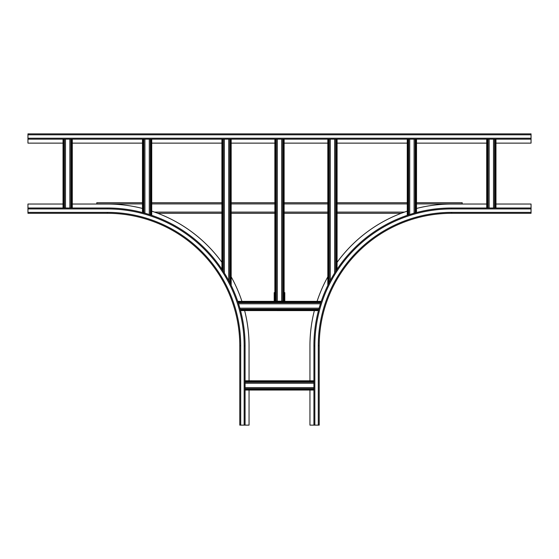 <?xml version="1.0" encoding="UTF-8"?>
<svg xmlns="http://www.w3.org/2000/svg" width="559" height="559" viewBox="0 0 559 559"><rect width="100%" height="100%" fill="white"/><g stroke="black" fill="none" stroke-linecap="round" stroke-linejoin="round"><path stroke-width="0.84" d="M531.05 212.378L531.05 213.3L451.616 213.3L451.616 212.378L531.05 212.378L531.05 204.035L495.966 204.035M451.616 212.378A133.322 133.322 0 0 0 318.295 345.7L319.217 345.7L319.217 425.133L309.952 425.133L309.952 390.049M486.7 204.035L451.616 204.035A141.665 141.665 0 0 0 416.525 208.451M309.952 380.784L309.952 345.7A141.665 141.665 0 0 1 314.368 310.608M407.266 211.155A141.665 141.665 0 0 0 337.077 262.339M327.826 276.81A141.665 141.665 0 0 0 317.072 301.35M531.05 208.004L451.616 208.004A137.689 137.689 0 0 0 313.92 345.7L313.92 425.133M319.217 345.7A132.392 132.392 0 0 1 451.616 213.3A132.392 132.392 0 0 0 319.217 345.7M27.95 212.378L107.384 212.378L107.384 213.3L27.95 213.3L27.95 204.035L63.034 204.035M249.048 390.049L249.048 425.133L239.783 425.133L239.783 345.7L240.705 345.7A133.322 133.322 0 0 0 107.384 212.378M107.384 213.3A132.392 132.392 0 0 1 239.783 345.7A132.392 132.392 0 0 0 107.384 213.3M245.08 425.133L245.08 345.7A137.689 137.689 0 0 0 107.384 208.004L27.95 208.004M72.3 204.035L107.384 204.035A141.665 141.665 0 0 1 142.475 208.451M249.048 380.784L249.048 345.7A141.665 141.665 0 0 0 244.632 310.608M241.928 301.35A141.665 141.665 0 0 0 231.174 276.81M221.909 262.318A141.665 141.665 0 0 0 151.72 211.148M531.05 139.163L27.95 139.163L27.95 133.867L531.05 133.867L531.05 143.132L495.966 143.132M27.95 139.163L27.95 143.132L63.034 143.132M486.7 143.132L416.525 143.132M407.266 143.132L337.091 143.132M327.826 143.132L284.133 143.132M274.867 143.132L231.16 143.132M221.909 143.132L151.72 143.132M142.475 143.132L72.286 143.132M96.798 202.714L142.475 202.714L96.798 202.714L96.798 204.035M462.202 202.714L416.525 202.714L462.202 202.714L462.202 204.035M407.266 202.714L337.091 202.714L407.266 202.714M327.826 202.714L284.133 202.714L327.826 202.714M274.867 202.714L231.174 202.714L274.867 202.714M221.909 202.714L151.734 202.714L221.909 202.714M157.785 213.3L221.909 213.3M231.174 213.3L274.867 213.3M284.133 213.3L327.826 213.3M337.091 213.3L401.215 213.3M284.119 139.163L284.119 301.21L281.687 301.21L281.687 139.163M277.313 139.163L277.313 301.21L274.867 301.21L275.133 301.678L274.511 301.21M277.313 301.21L281.687 301.21M274.867 139.163L274.867 301.21L274.203 301.21L274.203 292.609L274.867 292.609M319.14 308.163L239.86 308.163M321.257 301.35L237.743 301.35M320.454 303.796L238.546 303.796M228.729 139.163L228.729 280.618M221.909 139.163L221.909 269.256L221.923 139.163M224.355 139.163L224.355 273.058M334.645 139.163L334.645 273.058M330.271 139.163L330.271 280.618M327.826 139.163L327.826 285.397M142.475 139.163L142.475 212.553L142.489 139.163M144.921 139.163L144.921 213.224M149.288 139.163L149.288 214.537M409.712 139.163L409.712 214.537M407.266 139.163L407.266 215.348L407.28 139.163M414.079 139.163L414.079 213.224M245.08 390.049L313.92 390.049L245.08 390.035M245.08 383.229L313.92 383.229M245.08 387.604L313.92 387.604M486.7 139.163L486.7 208.004L486.714 139.163M493.513 139.163L493.513 208.004M489.146 139.163L489.146 208.004M63.034 139.163L63.034 208.004M69.854 139.163L69.854 208.004M65.487 139.163L65.487 208.004M284.489 301.21L283.867 301.678L284.133 139.163M284.133 292.609L284.797 292.609L284.797 300.819L284.133 301.21M284.265 300.819L284.265 292.609M284.797 300.819L284.265 301.21M274.735 292.609L274.735 301.21M314.85 345.7A136.766 136.766 0 0 1 451.616 208.933L451.616 208.004A137.689 137.689 0 0 0 313.92 345.7L314.85 345.7L314.85 425.133M451.616 208.933L531.05 208.933M318.295 345.7L318.295 425.133M240.705 425.133L240.705 345.7M244.15 425.133L244.15 345.7A136.766 136.766 0 0 0 107.384 208.933L27.95 208.933M107.384 208.004L107.384 208.933M244.15 345.7L245.08 345.7M27.95 134.796L531.05 134.796M531.05 138.234L27.95 138.234M96.798 203.902L142.475 203.902M151.734 203.902L221.909 203.902M231.174 203.902L274.867 203.902M284.133 203.902L327.826 203.902M337.091 203.902L407.266 203.902M416.525 203.902L462.202 203.902M404.464 212.113L337.091 212.113M327.826 212.113L284.133 212.113M274.867 212.113L231.174 212.113M221.909 212.113L154.536 212.113M282.735 139.163L282.735 301.21M283.385 301.21L283.385 139.163M274.881 301.21L274.881 139.163M275.615 139.163L275.615 301.21M276.265 301.21L276.265 139.163M318.469 310.594L240.531 310.594L318.469 310.608M318.847 309.218L240.153 309.218M240.335 309.861L318.665 309.861M321.006 302.098L237.994 302.098M238.204 302.74L320.796 302.74M237.743 301.364L321.257 301.364M230.427 283.895L230.427 139.163M229.777 139.163L229.777 282.616M231.16 139.163L231.16 285.369M223.307 271.388L223.307 139.163M222.657 139.163L222.657 270.388M335.693 139.163L335.693 271.388M337.077 139.163L337.077 269.277L337.091 139.163M336.343 270.388L336.343 139.163M329.223 282.616L329.223 139.163M328.573 139.163L328.573 283.895M327.84 285.369L327.84 139.163M143.866 212.93L143.866 139.163M143.223 139.163L143.223 212.748M151.72 139.163L151.72 215.341L151.734 139.163M150.993 215.096L150.993 139.163M150.343 139.163L150.343 214.88M408.657 214.88L408.657 139.163M408.007 139.163L408.007 215.096M416.511 139.163L416.511 212.56L416.525 139.163M415.777 212.748L415.777 139.163M415.134 139.163L415.134 212.93M245.08 380.798L313.92 380.798L245.08 380.784M313.92 381.531L245.08 381.531M245.08 382.181L313.92 382.181M313.92 388.652L245.08 388.652M245.08 389.302L313.92 389.302M495.952 139.163L495.952 208.004M495.218 208.004L495.218 139.163M494.568 139.163L494.568 208.004M488.091 208.004L488.091 139.163M487.448 139.163L487.448 208.004M63.048 208.004L63.048 139.163M72.286 139.163L72.286 208.004L72.3 139.163M71.552 208.004L71.552 139.163M70.909 139.163L70.909 208.004M64.432 208.004L64.432 139.163M63.782 139.163L63.782 208.004M284.265 293.007L284.797 293.007M274.203 293.007L274.735 293.007M274.735 300.819L274.203 300.819M231.174 285.397L231.174 139.163M495.966 208.004L495.966 139.163"/></g></svg>
